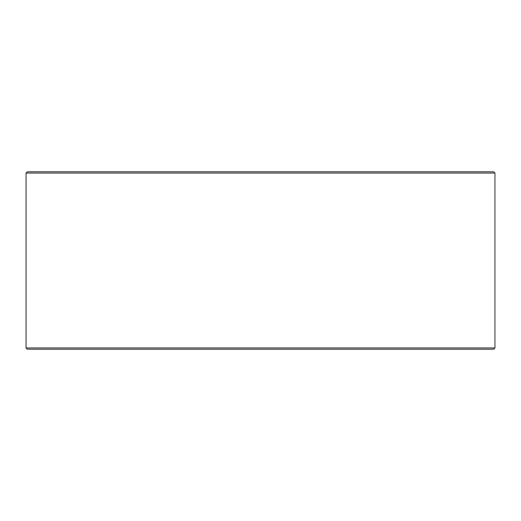 <?xml version="1.0" encoding="UTF-8"?>
<svg xmlns="http://www.w3.org/2000/svg" width="521" height="521" viewBox="0 0 521 521"><rect width="100%" height="100%" fill="white"/><g stroke="black" fill="none" stroke-linecap="round" stroke-linejoin="round"><path stroke-width="0.78" d="M27.352 349.213L493.68 349.213L494.95 347.943L494.95 173.057L493.68 171.787L27.32 171.787L26.05 173.057L26.05 347.943L27.32 349.213L26.083 347.943L26.083 173.057L27.352 171.787M494.95 173.057L26.083 173.057M494.95 347.943L26.083 347.943"/></g></svg>

